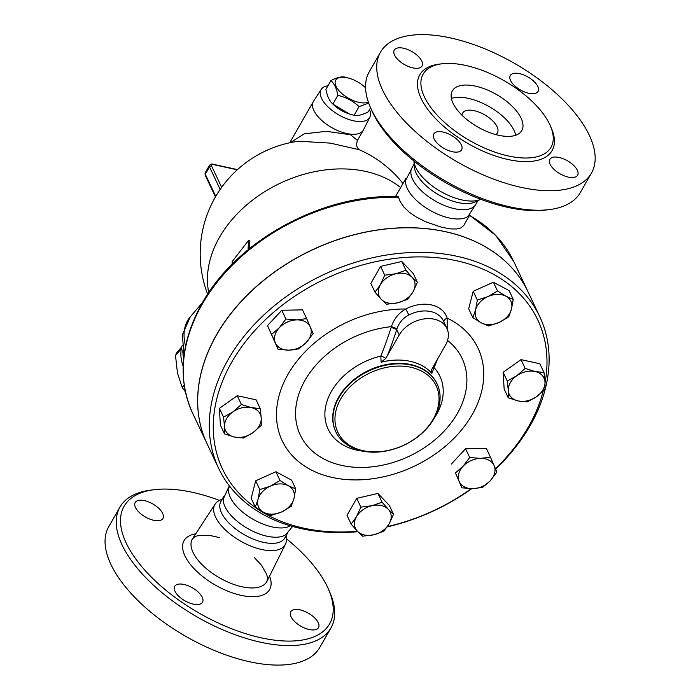 <?xml version="1.0" encoding="UTF-8"?>
<svg xmlns="http://www.w3.org/2000/svg" width="700" height="700" viewBox="0 0 700 700"><rect width="100%" height="100%" fill="white"/><g stroke="black" fill="none" stroke-linecap="round" stroke-linejoin="round"><path stroke-width="1.05" d="M370.326 107.17L371.674 110.285A118.379 55.466 29.8 0 0 507.692 207.366A118.379 55.466 29.8 0 0 545.843 210.035L549.202 209.615A121.581 56.962 -150.2 0 1 510.029 206.885A121.581 56.962 -150.2 0 1 370.326 107.17A121.581 56.962 -150.2 0 1 369.285 71.75L380.45 52.255A121.581 56.962 29.8 0 0 411.311 127.846A121.581 56.962 29.8 0 0 521.194 187.381A121.581 56.962 29.8 0 0 591.447 173.101A121.581 56.962 29.8 0 0 514.273 63.254A121.581 56.962 29.8 0 0 380.45 52.255M413.892 161.009A40.486 18.97 29.8 0 0 461.956 199.938A40.486 18.97 29.8 0 0 480.725 199.281M591.447 173.101L580.282 192.596A121.581 56.962 -150.2 0 1 549.202 209.615M508.427 155.986A73.666 34.519 29.8 0 0 550.996 147.324A73.666 34.519 29.8 0 0 504.236 80.763A73.666 34.519 29.8 0 0 423.15 74.104A73.666 34.519 29.8 0 0 441.849 119.91A73.666 34.519 29.8 0 0 508.427 155.986M443.082 132.055A15.995 7.499 -150.2 0 1 457.537 139.886A15.995 7.499 -150.2 0 1 461.597 149.835A15.995 7.499 -150.2 0 1 443.993 148.391A15.995 7.499 -150.2 0 1 433.834 133.936A15.995 7.499 -150.2 0 1 443.082 132.055M550.121 164.316A15.995 7.499 -150.2 0 1 549.85 159.346A15.995 7.499 -150.2 0 1 567.455 160.79A15.995 7.499 -150.2 0 1 577.614 175.245A15.995 7.499 -150.2 0 1 564.209 175.831A15.995 7.499 -150.2 0 1 550.121 164.316M528.815 93.301A15.995 7.499 -150.2 0 1 514.36 85.47A15.995 7.499 -150.2 0 1 510.3 75.521A15.995 7.499 -150.2 0 1 527.905 76.965A15.995 7.499 -150.2 0 1 538.064 91.42A15.995 7.499 -150.2 0 1 528.815 93.301M421.776 61.04A15.995 7.499 -150.2 0 1 422.047 66.01A15.995 7.499 -150.2 0 1 404.442 64.558A15.995 7.499 -150.2 0 1 394.284 50.102A15.995 7.499 -150.2 0 1 407.689 49.516A15.995 7.499 -150.2 0 1 421.776 61.04M495.775 134.575A19.994 9.371 29.8 0 0 497.403 132.921A19.994 9.371 29.8 0 0 484.706 114.852A19.994 9.371 29.8 0 0 462.7 113.041A19.994 9.371 29.8 0 0 462.088 115.29M515.699 135.258A39.996 18.742 29.8 0 0 489.361 106.715A39.996 18.742 29.8 0 0 451.421 98.438M498.662 135.293A39.996 18.742 29.8 0 0 521.78 130.594A39.996 18.742 29.8 0 0 496.387 94.456A39.996 18.742 29.8 0 0 452.366 90.834A39.996 18.742 29.8 0 0 462.516 115.71A39.996 18.742 29.8 0 0 498.662 135.293M413.892 160.947L414.391 167.143A36.794 17.238 29.8 0 0 458.08 202.571A36.794 17.238 29.8 0 0 475.186 201.95L480.778 199.255M414.137 164.028L411.976 167.816A36.794 17.238 29.8 0 0 421.312 190.689A36.794 17.238 29.8 0 0 454.571 208.705A36.794 17.238 29.8 0 0 475.825 204.383L477.995 200.594M412.746 166.46L405.58 180.617A36.794 17.238 29.8 0 0 449.26 217.98A36.794 17.238 29.8 0 0 468.02 216.379L476.604 203.035M286.344 538.702A118.379 55.466 -150.2 0 1 328.562 589.426A118.379 55.466 -150.2 0 1 261.179 637.822A118.379 55.466 -150.2 0 1 135.581 558.714A118.379 55.466 -150.2 0 1 154.394 489.676A118.379 55.466 -150.2 0 1 219.502 500.421M135.476 507.474A15.995 7.499 -150.2 0 1 135.196 502.504A15.995 7.499 -150.2 0 1 152.801 503.956A15.995 7.499 -150.2 0 1 162.96 518.411A15.995 7.499 -150.2 0 1 149.555 518.997A15.995 7.499 -150.2 0 1 135.476 507.474M318.238 622.676A15.995 7.499 -150.2 0 1 318.517 627.646A15.995 7.499 -150.2 0 1 300.912 626.202A15.995 7.499 -150.2 0 1 290.754 611.747A15.995 7.499 -150.2 0 1 304.159 611.161A15.995 7.499 -150.2 0 1 318.238 622.676M193.261 604.117A15.995 7.499 -150.2 0 1 178.806 596.278A15.995 7.499 -150.2 0 1 174.746 586.329A15.995 7.499 -150.2 0 1 192.351 587.781A15.995 7.499 -150.2 0 1 202.51 602.236A15.995 7.499 -150.2 0 1 193.261 604.117M222.241 499.109L219.45 500.448A40.486 18.97 29.8 0 0 215.145 504.088A40.486 18.97 29.8 0 0 224.796 529.349A40.486 18.97 29.8 0 0 261.748 549.526A40.486 18.97 29.8 0 0 285.39 544.311A40.486 18.97 29.8 0 0 286.344 538.764L286.09 535.675M154.394 489.676L151.025 490.088A121.581 56.962 29.8 0 0 119.954 507.106A121.581 56.962 29.8 0 0 150.815 582.706A121.581 56.962 29.8 0 0 260.697 642.241A121.581 56.962 29.8 0 0 330.951 627.952A121.581 56.962 29.8 0 0 329.91 592.532L328.562 589.426M119.954 507.106L108.789 526.61A121.581 56.962 29.8 0 0 139.65 602.21A121.581 56.962 29.8 0 0 249.532 661.736A121.581 56.962 29.8 0 0 319.786 647.447L330.951 627.952M357.455 531.3A174.37 127.942 -25.3 0 1 303.564 528.124A174.37 127.942 -25.3 0 1 224.473 376.521A174.37 127.942 -25.3 0 1 423.22 256.926A174.37 127.942 -25.3 0 1 545.038 382.812M543.191 391.125A174.37 127.942 -25.3 0 1 495.442 468.65M471.301 488.679A174.37 127.942 -25.3 0 1 387.45 526.575M495.6 469.026A177.564 130.287 154.7 0 0 539.788 316.715A177.564 130.287 154.7 0 0 323.601 274.654A177.564 130.287 154.7 0 0 218.601 468.248A177.564 130.287 154.7 0 0 301.236 528.605A177.564 130.287 154.7 0 0 357.831 531.694M387.231 526.899A177.564 130.287 154.7 0 0 471.713 488.679M223.633 496.676L220.894 501.454A36.794 17.238 29.8 0 0 230.239 524.335A36.794 17.238 29.8 0 0 263.489 542.351A36.794 17.238 29.8 0 0 284.751 538.029L287.49 533.242M229.32 485.809L223.317 498.855A36.794 17.238 29.8 0 0 266.998 536.218A36.794 17.238 29.8 0 0 285.766 534.616L292.626 526.461M229.626 486.202A36.794 17.238 29.8 0 0 239.181 509.049A36.794 17.238 29.8 0 0 272.309 526.942A36.794 17.238 29.8 0 0 290.36 525.814M368.707 103.093L359.039 106.619C353.08 100.949 346.027 97.204 337.873 95.366C336.648 88.532 334.329 83.615 330.908 80.614L325.92 89.32C327.145 96.154 329.464 101.071 332.885 104.072L349.431 114.004L354.051 115.325C357.683 116.078 362.416 114.914 368.252 111.825L370.58 107.756M349.431 114.004L348.644 113.741A19.994 9.371 -150.2 0 1 334.933 105.892L333.918 105M330.908 80.614C336.744 77.525 341.477 76.361 345.109 77.105L350.516 78.689A19.994 9.371 29.8 0 0 347.296 77.796A19.994 9.371 29.8 0 0 339.01 90.685A19.994 9.371 29.8 0 0 368.314 101.973M365.566 87.78A19.994 9.371 29.8 0 0 364.227 86.546L365.566 87.719M364.227 86.546A19.994 9.371 29.8 0 0 350.516 78.689M332.885 104.072L337.873 95.366M354.051 115.325L359.039 106.619M327.95 85.785A27.991 13.116 29.8 0 0 321.256 89.364A27.991 13.116 29.8 0 0 327.941 106.837A27.991 13.116 29.8 0 0 353.483 120.776A27.991 13.116 29.8 0 0 369.828 117.18A27.991 13.116 29.8 0 0 369.53 109.594M369.828 117.18L363.501 129.832A28.796 13.492 -150.2 0 1 363.326 130.148A28.796 13.492 -150.2 0 1 346.692 133.534A28.796 13.492 -150.2 0 1 320.67 119.438A28.796 13.492 -150.2 0 1 313.355 101.526A28.796 13.492 -150.2 0 1 313.539 101.22L321.256 89.364M207.646 294.271A113.575 113.575 0 0 1 298.541 141.225L330.199 143.106L359.249 149.713A113.575 113.575 0 0 1 402.981 183.505M359.441 149.8C356.659 147.971 355.994 144.856 357.438 140.438L350.507 134.732L326.436 131.338L304.299 133.805L290.386 142.634M181.799 346.824L176.916 352.511A44.791 28.779 40.6 0 0 175.499 355.512L177.476 373.091L182.21 387.459A44.791 28.779 40.6 0 0 185.089 391.396L185.377 391.694M181.09 350.262L180.714 349.431A44.791 28.779 -139.4 0 1 181.676 347.261M184.205 385.14L182.21 387.459M180.714 349.431L175.499 355.512M288.951 350.166L278.092 349.317L275.363 342.904A19.198 14.088 154.7 0 0 288.951 350.166A19.198 14.088 154.7 0 0 306.46 342.291L298.821 348.906L288.951 350.166M271.644 334.381L279.283 327.766A19.198 14.088 154.7 0 0 275.363 342.904L267.505 325.605L281.785 310.257L285.924 319.034L296.783 319.882A19.198 14.088 154.7 0 0 279.283 327.766L285.924 319.034M310.371 327.154L313.101 333.567L306.46 342.291A19.198 14.088 154.7 0 0 310.371 327.154A19.198 14.088 154.7 0 0 296.783 319.882L306.652 318.631L310.371 327.154M381.229 299.259L374.999 292.171L380.363 284.725A19.198 14.088 154.7 0 0 381.229 299.259A19.198 14.088 154.7 0 0 397.556 302.838L386.461 304.246L381.229 299.259M384.738 275.179L395.824 273.77A19.198 14.088 154.7 0 0 380.363 284.725L384.738 275.179L380.59 266.402L401.783 261.476L405.921 270.252L412.151 277.349A19.198 14.088 154.7 0 0 395.824 273.77L405.921 270.252M413.017 291.882L407.654 299.32L397.556 302.838A19.198 14.088 154.7 0 0 413.017 291.882A19.198 14.088 154.7 0 0 412.151 277.349L417.384 282.328L413.017 291.882M475.571 309.873L477.339 300.072L487.935 296.581A19.198 14.088 154.7 0 0 475.571 309.873A19.198 14.088 154.7 0 0 481.154 322.805L472.815 317.555L475.571 309.873M497.543 290.981L505.89 296.231A19.198 14.088 154.7 0 0 487.935 296.581L497.543 290.981L493.404 282.205L509.093 290.588L513.231 299.364L511.472 309.164A19.198 14.088 154.7 0 0 505.89 296.231L513.231 299.364M499.109 322.455L488.504 325.946L481.154 322.805A19.198 14.088 154.7 0 0 499.109 322.455A19.198 14.088 154.7 0 0 511.472 309.164L508.716 316.846L499.109 322.455M516.722 375.786L525.149 368.41L535.071 371.525A19.198 14.088 154.7 0 0 516.722 375.786A19.198 14.088 154.7 0 0 508.287 390.504L507.299 381.054L516.722 375.786M543.996 372.531L544.994 381.981A19.198 14.088 154.7 0 0 535.071 371.525L543.996 372.531L539.858 363.755L521.01 359.634L525.149 368.41M544.994 389.314L536.567 396.699A19.198 14.088 154.7 0 0 544.994 381.981L544.994 389.314M518.219 400.96L508.296 397.836L508.287 390.504A19.198 14.088 154.7 0 0 518.219 400.96A19.198 14.088 154.7 0 0 536.567 396.699L527.144 401.966L518.219 400.96M480.567 458.386L490.429 457.135L494.156 465.657A19.198 14.088 154.7 0 0 480.567 458.386A19.198 14.088 154.7 0 0 463.067 466.27L469.709 457.537L480.567 458.386M496.877 472.071L490.236 480.795A19.198 14.088 154.7 0 0 494.156 465.657L496.877 472.071M482.597 487.41L472.736 488.67A19.198 14.088 154.7 0 0 490.236 480.795L482.597 487.41M459.148 481.407L455.429 472.885L463.067 466.27A19.198 14.088 154.7 0 0 459.148 481.407A19.198 14.088 154.7 0 0 472.736 488.67L461.877 487.821L459.148 481.407M388.29 509.294L393.523 514.281L389.156 523.827A19.198 14.088 154.7 0 0 388.29 509.294A19.198 14.088 154.7 0 0 371.971 505.724L382.069 502.206L388.29 509.294M383.793 531.274L373.695 534.791A19.198 14.088 154.7 0 0 389.156 523.827L383.793 531.274M362.6 536.191L357.368 531.212A19.198 14.088 154.7 0 0 373.695 534.791L362.6 536.191M356.51 516.679L360.876 507.133L371.971 505.724A19.198 14.088 154.7 0 0 356.51 516.679A19.198 14.088 154.7 0 0 357.368 531.212L351.146 524.125L356.51 516.679M293.947 498.689L291.191 506.371L281.584 511.98A19.198 14.088 154.7 0 0 293.947 498.689A19.198 14.088 154.7 0 0 288.365 485.756L295.715 488.889L293.947 498.689M270.979 515.471L263.629 512.33A19.198 14.088 154.7 0 0 281.584 511.98L270.979 515.471M255.29 507.08L258.046 499.398A19.198 14.088 154.7 0 0 263.629 512.33L255.29 507.08L251.151 498.304L255.675 480.821L275.879 471.73L280.026 480.506L288.365 485.756A19.198 14.088 154.7 0 0 270.419 486.106L280.026 480.506M259.814 489.597L270.419 486.106A19.198 14.088 154.7 0 0 258.046 499.398L259.814 489.597L255.675 480.821M281.785 310.257L302.514 309.855L306.652 318.631M267.505 325.605L278.092 349.317M401.783 261.476L413.245 273.551L417.384 282.328M380.59 266.402L370.86 283.395L374.999 292.171M477.339 300.072L473.191 291.296L468.676 308.779L472.815 317.555M507.299 381.054L503.151 372.277L504.149 389.06L508.296 397.836M503.151 372.277L521.01 359.634M461.877 487.821L455.429 472.885M451.29 464.109L465.561 448.761L469.709 457.537M465.561 448.761L486.29 448.359L490.429 457.135M351.146 524.125L346.999 515.349L356.738 498.347L360.876 507.133M356.738 498.347L377.921 493.43L382.069 502.206M377.921 493.43L389.384 505.505L393.523 514.281M275.879 471.73L291.576 480.113L295.715 488.889M473.191 291.296L493.404 282.205M252.805 432.775L243.381 438.043L234.447 437.036A19.198 14.088 154.7 0 0 252.805 432.775A19.198 14.088 154.7 0 0 261.231 418.058L261.231 425.39L252.805 432.775M224.525 433.912L224.525 426.58A19.198 14.088 154.7 0 0 234.447 437.036L224.525 433.912L220.386 425.136L219.389 408.354L223.528 417.13L232.951 411.863A19.198 14.088 154.7 0 0 224.525 426.58L223.528 417.13M251.309 407.601L260.234 408.616L261.231 418.058A19.198 14.088 154.7 0 0 251.309 407.601A19.198 14.088 154.7 0 0 232.951 411.863L241.386 404.486L251.309 407.601M219.389 408.354L237.248 395.71L256.095 399.84L260.234 408.616M237.248 395.71L241.386 404.486M206.99 443.625A177.564 130.287 -25.3 0 1 206.964 443.572A177.564 130.287 -25.3 0 1 256.305 286.545A177.564 130.287 -25.3 0 1 445.515 231.682A177.564 130.287 -25.3 0 1 528.15 292.049A177.564 130.287 -25.3 0 1 528.168 292.092M218.601 468.248L207.008 443.669A177.564 130.287 -25.3 0 1 312.007 250.075A177.564 130.287 -25.3 0 1 528.194 292.145L539.788 316.715M443.879 321.956A4.795 3.246 162.8 0 1 447.169 318.08A31.99 23.476 154.7 0 0 405.755 309.006L408.887 315.017A27.195 19.95 -25.3 0 1 443.336 320.801L446.95 328.466A27.195 19.95 -25.3 0 1 445.48 345.135L432.127 368.602L431.252 371.044L431.848 373.336L434.105 367.762A226.599 111.493 -77.6 0 0 437.474 359.118M447.169 328.956L447.169 318.08A108.316 79.476 154.7 0 1 429.371 457.94A108.316 79.476 154.7 0 1 277.244 424.611A108.316 79.476 154.7 0 1 405.755 309.006C398.773 312.935 393.986 318.824 391.414 326.672A4.795 0.744 -160.9 0 1 396.935 328.904C399.061 322.639 403.043 318.01 408.887 315.017M447.536 340.436A89.53 65.695 -25.3 0 1 415.984 452.786A89.53 65.695 -25.3 0 1 296.502 423.483A89.53 65.695 -25.3 0 1 391.414 326.672L391.134 327.504A4.795 0.805 -162.1 0 1 396.707 329.656L396.935 328.904M432.591 367.727A4.795 1.356 -158 0 1 434.105 367.762A61.828 45.36 154.7 0 1 434.674 417.48M391.134 327.504A226.599 111.493 102.4 0 1 380.809 356.09A4.795 1.356 -158 0 1 385.717 358.435L399.227 335.002A27.195 19.95 -25.3 0 1 424.217 318.911A27.195 19.95 -25.3 0 1 446.95 328.466M363.213 451.194A61.828 45.36 154.7 0 1 356.912 450.179A61.828 45.36 154.7 0 1 326.191 404.119A61.828 45.36 154.7 0 1 380.809 356.09L381.124 362.224L385.717 358.435M431.848 373.336A57.05 41.86 154.7 0 0 381.124 362.224M363.108 450.695A54.39 39.909 -25.3 0 1 358.873 379.374A54.39 39.909 -25.3 0 1 438.979 396.926A54.39 39.909 -25.3 0 1 363.108 450.695M361.944 450.94A55.991 41.081 154.7 0 0 421.601 433.641A55.991 41.081 154.7 0 0 437.159 384.125A55.991 41.081 154.7 0 0 368.996 370.86A55.991 41.081 154.7 0 0 335.886 431.9A55.991 41.081 154.7 0 0 361.944 450.94M232.172 264.241L232.12 261.678L248.78 240.126L248.08 248.281L249.401 248.693M249.235 248.868L249.891 240.756L248.78 240.126M400.636 187.6A113.339 83.16 154.7 0 0 272.186 187.311A113.339 83.16 154.7 0 0 208.74 292.626M206.964 443.572L192.588 413.105C177.494 379.094 180.504 342.781 201.609 304.15C236.005 240.739 322.919 193.261 398.204 196.656L400.216 201.661L403.891 207.06L409.412 212.284L416.211 216.956L425.477 221.725L441.717 227.299L450.756 228.909L456.68 228.979L460.968 227.911L463.759 225.461L469.744 215.005M183.155 366.188A46.393 29.803 -139.4 0 1 182.21 345.537M440.659 63.971A76.221 35.718 29.8 0 0 426.703 107.914A76.221 35.718 29.8 0 0 508.051 159.521A76.221 35.718 29.8 0 0 550.874 127.094M195.746 533.829A49.271 23.082 29.8 0 0 189.21 562.896A49.271 23.082 29.8 0 0 241.141 595.35A49.271 23.082 29.8 0 0 269.553 576.1M254.249 557.48L261.433 565.189L266.691 574.298L267.505 577.859L266.989 581.254A42.884 20.09 -150.2 0 1 241.955 586.775A42.884 20.09 -150.2 0 1 202.816 565.407A42.884 20.09 -150.2 0 1 192.596 538.641L195.274 536.489L198.923 535.351L209.457 535.334L219.546 537.609M215.749 196.385L205.293 174.23L209.51 166.871A1.601 1.173 -25.3 0 1 211.566 165.944A3.203 1.496 -150.2 0 1 213.36 164.57A1.601 0.787 -77.6 0 0 213.001 164.237L237.51 169.601M213.36 164.57L237.282 169.811M387.485 355.512A231.35 113.837 -77.6 0 0 396.707 329.656L399.227 335.002M335.773 431.655A55.991 41.081 -25.3 0 1 335.65 431.401A55.991 41.081 -25.3 0 1 368.76 370.361A55.991 41.081 -25.3 0 1 436.922 383.626A55.991 41.081 -25.3 0 1 437.036 383.871M469.481 215.46A177.564 130.287 -25.3 0 1 513.774 261.572L495.775 235.445L469.613 215.232M192.588 413.105A177.564 130.287 -25.3 0 1 229.338 268.205A177.564 130.287 -25.3 0 1 398.685 197.33M205.205 175.21L205.214 172.734A4.795 2.249 -150.2 0 0 205.293 174.23A1.601 1.173 154.7 0 0 205.205 175.21L215.442 196.91M213.001 164.237C212.039 163.713 210.849 164.097 209.423 165.375A4.795 2.249 29.8 0 0 209.51 166.871L220.159 189.446M221.655 187.32L211.566 165.944M185.561 346.106A57.592 37.004 -139.4 0 1 190.251 316.864L202.51 302.584M182.919 349.869A46.393 29.803 40.6 0 0 183.662 358.592M215.145 504.088L192.596 538.65M285.39 544.311L266.989 581.254M313.355 101.526L289.739 142.774M363.326 130.148L357.438 140.438M335.65 431.401L335.886 431.9M436.922 383.626L437.159 384.125M209.423 165.375L205.214 172.734M184.126 354.559L182.271 335.046L190.251 316.864M395.491 196.595L405.886 178.439M528.15 292.049L513.774 261.572"/></g></svg>
